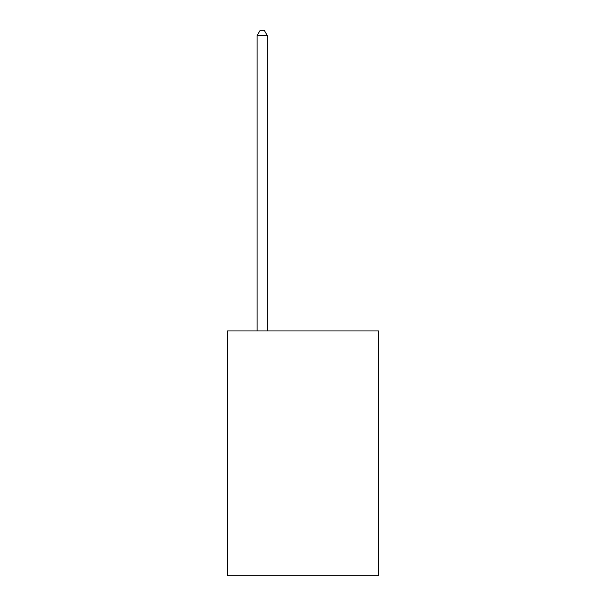 <?xml version="1.0" encoding="UTF-8"?>
<svg xmlns="http://www.w3.org/2000/svg" width="606" height="606" viewBox="0 0 606 606"><rect width="100%" height="100%" fill="white"/><g stroke="black" fill="none" stroke-linecap="round" stroke-linejoin="round"><path stroke-width="0.91" d="M378.47 330.944L378.47 575.7L227.53 575.7L227.53 330.944L378.47 330.944M267.307 330.944L267.307 35.602L257.111 35.602L257.111 330.944M257.111 35.602L260.171 30.3L264.246 30.3L267.307 35.602"/></g></svg>
